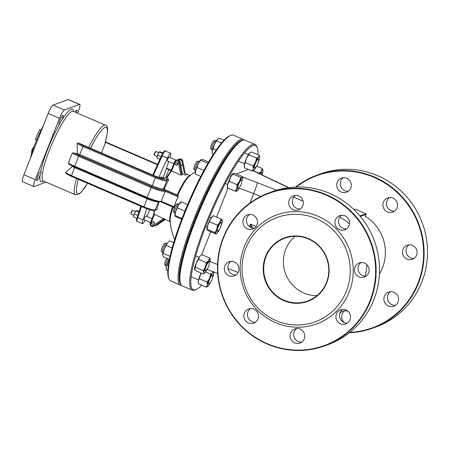 <?xml version="1.0" encoding="UTF-8"?>
<svg xmlns="http://www.w3.org/2000/svg" width="450" height="450" viewBox="0 0 450 450"><rect width="100%" height="100%" fill="white"/><g stroke="black" fill="none" stroke-linecap="round" stroke-linejoin="round"><path stroke-width="0.67" d="M252.838 228.026L250.414 224.162L251.274 227.604M296.691 328.517A7.515 7.296 -110.3 0 0 301.708 342.129M294.683 342.877A7.515 7.296 69.7 0 1 294.812 328.933A7.515 7.296 69.7 0 1 304.256 333.456A7.515 7.296 69.7 0 1 294.683 342.877M295.296 195.384A7.515 7.296 -110.3 0 0 300.319 208.997M293.293 209.745A7.515 7.296 69.7 0 1 293.423 195.801A7.515 7.296 69.7 0 1 302.867 200.323A7.515 7.296 69.7 0 1 293.293 209.745M249.486 214.476A7.515 7.296 -110.3 0 0 254.509 228.088M247.477 228.836A7.515 7.296 69.7 0 1 247.607 214.892A7.515 7.296 69.7 0 1 257.051 219.414A7.515 7.296 69.7 0 1 247.477 228.836M342.501 309.426A7.515 7.296 -110.3 0 0 347.524 323.038M340.493 323.786A7.515 7.296 69.7 0 1 340.622 309.842A7.515 7.296 69.7 0 1 350.066 314.364A7.515 7.296 69.7 0 1 340.493 323.786M250.47 308.616A7.515 7.296 -110.3 0 0 255.487 322.223M248.462 322.971A7.515 7.296 69.7 0 1 248.591 309.026A7.515 7.296 69.7 0 1 258.036 313.554A7.515 7.296 69.7 0 1 248.462 322.971M341.516 215.286A7.515 7.296 -110.3 0 0 346.539 228.898M339.514 229.646A7.515 7.296 69.7 0 1 339.643 215.702A7.515 7.296 69.7 0 1 349.088 220.23A7.515 7.296 69.7 0 1 339.514 229.646M230.917 261.377A7.515 7.296 -110.3 0 0 235.935 274.989M228.909 275.738A7.515 7.296 69.7 0 1 229.039 261.793A7.515 7.296 69.7 0 1 238.483 266.316A7.515 7.296 69.7 0 1 228.909 275.738M361.069 262.524A7.515 7.296 -110.3 0 0 366.092 276.137M359.066 276.885A7.515 7.296 69.7 0 1 359.19 262.941A7.515 7.296 69.7 0 1 368.64 267.463A7.515 7.296 69.7 0 1 359.066 276.885M392.957 198.152A7.515 7.296 69.7 0 1 392.833 212.096A7.515 7.296 69.7 0 1 383.383 207.574A7.515 7.296 69.7 0 1 392.957 198.152M389.509 197.584A7.515 7.296 -110.3 0 0 394.526 211.191M412.509 245.391A7.515 7.296 69.7 0 1 412.386 259.335A7.515 7.296 69.7 0 1 402.936 254.807A7.515 7.296 69.7 0 1 412.509 245.391M409.061 244.817A7.515 7.296 -110.3 0 0 414.079 258.429M339.756 313.397A7.515 7.296 69.7 0 1 348.036 311.344M344.678 310.809A7.515 7.296 -110.3 0 0 344.166 322.504M346.742 178.251A7.515 7.296 69.7 0 1 346.613 192.195A7.515 7.296 69.7 0 1 337.168 187.667A7.515 7.296 69.7 0 1 346.742 178.251M343.288 177.677A7.515 7.296 -110.3 0 0 348.306 191.289M393.941 292.292A7.515 7.296 69.7 0 1 393.812 306.236A7.515 7.296 69.7 0 1 384.368 301.708A7.515 7.296 69.7 0 1 393.941 292.292M390.488 291.718A7.515 7.296 -110.3 0 0 395.511 305.331M73.614 111.476A39.566 6.986 113.3 0 0 61.898 120.054L59.361 124.374A39.566 6.986 113.3 0 0 47.869 148.776A39.566 6.986 113.3 0 0 40.663 171.591L40.697 171.602M40.067 175.191A5.012 0.883 113.3 0 1 36.894 180.799A5.012 0.883 113.3 0 1 36.731 180.804A5.012 0.883 113.3 0 1 37.867 175.933A5.012 0.883 113.3 0 1 40.663 171.591C41.49 172.001 41.293 173.205 40.067 175.191A39.566 6.986 113.3 0 0 43.639 181.086M72.129 165.842L72.315 166.5L65.537 172.491L66.026 173.526A9.186 1.496 21.6 0 0 71.269 176.271M166.252 177.874L164.773 178.419A10.018 1.631 21.6 0 1 153.456 175.348L87.024 146.745A10.018 1.631 21.6 0 1 85.196 145.918L78.154 142.886L77.062 143.381L77.468 153.478L75.324 153.478L73.772 152.809L72.298 153.096L68.355 163.052L69.227 164.301A11.689 1.907 21.6 0 0 74.492 166.905M72.298 153.096A12.527 2.042 21.6 0 0 78.598 156.274L74.509 166.928L69.227 164.301M104.468 145.086L101.492 152.972M41.057 130.112L39.859 129.594A18.371 3.246 -66.7 0 0 35.28 139.534L36.602 140.102M34.178 146.306L32.102 149.372L32.957 149.737M31.618 153.866A18.371 3.246 -66.7 0 1 32.102 149.372M44.595 122.501L44.488 122.451A18.371 3.246 -66.7 0 1 44.708 122.214M43.903 124.251L44.488 122.451M30.262 158.698A33.401 5.895 -66.7 0 1 43.515 125.224M46.086 182.138L34.093 186.559A8.348 1.474 -66.7 0 1 33.823 186.57A8.348 1.474 -66.7 0 1 35.246 179.595L59.507 118.316A8.348 1.474 -66.7 0 1 64.423 109.963L79.476 104.406A8.348 1.474 -66.7 0 1 79.746 104.4A8.348 1.474 -66.7 0 1 78.323 111.375L77.603 113.192M61.898 120.054A5.012 0.883 113.3 0 0 63 115.273A5.012 0.883 113.3 0 0 60.204 119.52A5.012 0.883 113.3 0 0 59.034 124.476A5.012 0.883 113.3 0 0 59.197 124.47A5.012 0.883 113.3 0 0 59.361 124.374M76.556 112.742A5.012 0.883 113.3 0 0 76.837 110.166A5.012 0.883 113.3 0 0 75.156 112.134M33.823 186.57L22.5 181.693A8.348 1.474 -66.7 0 1 23.923 174.718L48.184 113.439A8.348 1.474 -66.7 0 1 53.1 105.086L68.153 99.529A8.348 1.474 -66.7 0 1 68.422 99.523L79.746 104.4M170.848 171.152L166.241 177.891L168.289 178.931L168.576 180.079A25.048 4.421 113.3 0 0 164.346 188.511L164.745 189.619L177.756 195.306A53.91 8.781 21.6 0 0 178.284 195.896L178.138 196.881A46.761 45.388 -110.3 0 0 174.195 206.837L173.779 207.416L160.667 201.769L173.739 207.382M105.328 142.284L157.427 164.722M166.331 168.553L168.885 169.656L165.527 178.138M171.051 170.64A10.018 1.631 21.6 0 0 168.885 169.656M178.284 195.896L164.919 190.136L165.212 191.312L161.269 201.268A12.527 2.042 -158.4 0 1 147.122 197.432L74.655 166.23A12.527 2.042 -158.4 0 1 68.355 163.052M160.369 201.628L161.269 201.268L174.195 206.837M178.155 159.902A3.341 3.24 69.7 0 1 181.901 161.106A3.341 3.24 -110.3 0 1 182.464 163.856L184.354 173.143L187.476 174.487A25.048 4.421 113.3 0 0 187.47 174.487A25.048 4.421 113.3 0 0 185.591 175.179L182.469 173.835L181.912 175.061L180.883 175.067L171.613 171.079L175.196 162.034A1.671 1.62 69.7 0 1 178.301 162.371L180.883 175.067M159.086 201.853A25.048 4.421 113.3 0 0 157.05 209.188L156.156 209.571M153.821 210.459L154.052 214.026L154.457 214.408L167.653 220.5A25.048 4.421 113.3 0 0 167.659 220.5L170.235 221.608M170.477 221.715L170.162 220.438A25.492 4.5 -66.7 0 1 173.093 207.118M177.756 195.306A25.492 4.5 -66.7 0 1 189.146 176.349L190.294 175.703M145.097 220.224A6.261 1.108 -66.7 0 1 142.487 223.65A6.261 1.108 -66.7 0 1 143.01 219.898L146.79 208.704M149.878 209.711L146.846 216.433M170.831 171.231L171.613 171.079A25.048 4.421 -66.7 0 0 166.776 178.279M176.012 165.234A1.254 1.215 69.7 0 1 176.034 162.911A1.254 1.215 69.7 0 1 177.609 163.665A1.254 1.215 69.7 0 1 176.012 165.234M152.646 221.799A1.254 1.215 69.7 0 1 154.311 222.514A1.254 1.215 69.7 0 1 153.506 224.139M154.485 155.357A2.087 0.371 -66.7 0 1 154.417 155.357A2.087 0.371 -66.7 0 1 154.373 155.301A2.087 0.371 -66.7 0 1 154.907 153.292A2.087 0.371 -66.7 0 1 155.998 151.526A2.087 0.371 -66.7 0 1 156.071 151.521L158.782 152.691M155.998 151.526A2.087 0.371 -66.7 0 1 156.004 151.526L155.469 151.746A1.671 0.292 113.3 0 0 154.597 153.163A1.671 0.292 113.3 0 0 154.17 154.766L154.373 155.301M131.186 214.206A2.087 0.371 -66.7 0 1 131.119 214.206A2.087 0.371 -66.7 0 1 131.074 214.149A2.087 0.371 -66.7 0 1 131.608 212.147A2.087 0.371 -66.7 0 1 132.694 210.381A2.087 0.371 -66.7 0 1 132.767 210.375L135.478 211.539M132.694 210.381A2.087 0.371 -66.7 0 1 132.699 210.375L132.165 210.6A1.671 0.292 113.3 0 0 131.293 212.012A1.671 0.292 113.3 0 0 130.866 213.615L131.074 214.149M158.788 177.351L167.496 158.057A6.261 1.108 -66.7 0 1 170.741 153.298A6.261 1.108 -66.7 0 1 170.218 157.05L170.055 157.545M168.711 161.511L163.243 177.688M176.209 160.194L169.093 157.129A2.087 0.371 113.3 0 0 169.026 157.134A2.087 0.371 113.3 0 0 167.861 159.064A2.087 0.371 113.3 0 0 167.439 160.965L173.796 163.704M152.032 218.666L145.789 215.977A2.087 0.371 113.3 0 0 145.721 215.983A2.087 0.371 113.3 0 0 144.557 217.912A2.087 0.371 113.3 0 0 144.141 219.814L150.497 222.553M160.166 177.767A12.527 2.211 -66.7 0 1 161.167 176.985A12.527 2.211 -66.7 0 1 161.567 176.968L164.857 178.386M177.564 163.558A2.087 0.371 113.3 0 0 177.255 164.531L176.839 162.9M177.66 164.379L177.255 164.531M152.528 224.151A1.254 1.215 -110.3 0 0 154.119 222.581A1.254 1.215 -110.3 0 0 151.763 222.969A1.254 1.215 -110.3 0 0 152.528 224.151M150.294 223.104A2.503 2.43 -110.3 0 0 153.444 226.384L154.198 226.102A2.503 2.43 -110.3 0 0 154.71 225.844L164.526 219.156M154.648 225.877A3.341 3.24 -110.3 0 0 156.909 224.342M155.267 225.72L157.146 225.028A3.341 3.24 -110.3 0 0 158.788 223.65A3.341 3.24 69.7 0 0 159.131 222.829M182.469 173.835L180.034 161.871A2.503 2.43 -110.3 0 0 176.777 159.986L176.029 160.262A2.503 2.43 -110.3 0 0 174.628 161.64L175.196 162.034M180.579 164.548A3.341 3.24 -110.3 0 0 180.023 161.803M182.464 163.856A3.341 3.24 69.7 0 1 180.872 165.982M165.054 219.381L158.788 223.65M177.795 159.846A2.503 2.43 69.7 0 1 181.901 161.106M230.653 135.388L229.596 135.827A78.491 13.854 113.3 0 0 188.612 202.252A78.491 13.854 113.3 0 0 168.519 277.673L168.924 278.741A79.324 14.006 -66.7 0 1 189.236 202.517A79.324 14.006 -66.7 0 1 230.653 135.388A79.324 14.006 -66.7 0 1 230.906 135.287A79.324 14.006 -66.7 0 1 233.471 135.203L243.281 139.427A79.324 14.006 113.3 0 0 240.722 139.511A79.324 14.006 113.3 0 0 196.487 212.811A79.324 14.006 113.3 0 0 180.534 285.142A79.324 14.006 113.3 0 0 181.564 285.351M180.534 285.142L170.724 280.912A79.324 14.006 -66.7 0 1 168.924 278.741M244.142 140.029A79.324 14.006 113.3 0 0 243.281 139.427M180.748 284.074A78.491 13.854 -66.7 0 1 199.935 207.129A78.491 13.854 -66.7 0 1 242.657 140.31M192.24 290.177L182.424 285.952A79.324 14.006 -66.7 0 1 180.624 283.776A79.324 14.006 -66.7 0 1 200.936 207.557A79.324 14.006 -66.7 0 1 242.353 140.428A79.324 14.006 -66.7 0 1 242.606 140.327A79.324 14.006 -66.7 0 1 245.171 140.237L254.981 144.461A79.324 14.006 113.3 0 0 252.422 144.551A79.324 14.006 113.3 0 0 208.187 217.851A79.324 14.006 113.3 0 0 192.24 290.177A79.324 14.006 113.3 0 0 194.799 290.093A79.324 14.006 113.3 0 0 195.053 289.991L196.11 289.553A78.491 13.854 -66.7 0 1 195.857 289.648A78.491 13.854 -66.7 0 1 211.854 211.657A78.491 13.854 -66.7 0 1 257.186 147.707A78.491 13.854 -66.7 0 1 257.873 154.749M242.353 140.428L241.301 140.867A78.491 13.854 113.3 0 0 200.317 207.292A78.491 13.854 113.3 0 0 180.219 282.707L180.624 283.776M257.186 147.707L256.781 146.638A79.324 14.006 113.3 0 0 254.981 144.461M201.696 285.21A78.491 13.854 -66.7 0 1 196.11 289.553M195.874 264.279A5.012 0.883 113.3 0 0 194.58 269.505A5.012 0.883 113.3 0 0 194.743 269.499A5.012 0.883 113.3 0 0 194.946 269.376M232.903 173.672A5.012 0.883 113.3 0 0 232.858 173.644A5.012 0.883 113.3 0 0 229.365 179.679M228.026 188.106L216.551 217.086M210.735 231.773L201.611 254.824M248.468 169.509L236.34 173.981M379.401 274.112A41.749 40.528 -110.3 0 0 365.361 216.281L366.137 214.318A0.416 0.405 -110.3 0 0 365.912 213.773L355.343 209.222A0.416 0.405 -110.3 0 0 355.044 209.211L354.004 209.593M364.984 216.422L365.361 216.281M372.983 328.056L376.369 326.807A81.411 79.026 -110.3 0 0 427.5 252.754A81.411 79.026 -110.3 0 0 377.758 175.742A81.411 79.026 -110.3 0 0 320.006 174.049L316.614 175.297A81.411 79.026 69.7 0 1 374.366 176.991A81.411 79.026 69.7 0 1 424.114 254.002A81.411 79.026 69.7 0 1 372.983 328.056A81.411 79.026 69.7 0 1 349.374 332.747M295.622 187.059A81.411 79.026 69.7 0 1 316.614 175.297M349.886 332.336A80.994 78.621 -110.3 0 0 418.466 224.494A80.994 78.621 -110.3 0 0 296.28 187.037M317.019 295.616A33.401 32.422 69.7 0 1 303.778 292.973A33.401 32.422 69.7 0 1 295.138 236.306M283.871 300.645A33.817 32.828 -110.3 0 0 328.77 265.511A33.817 32.828 -110.3 0 0 275.816 242.713A33.817 32.828 -110.3 0 0 283.871 300.645M284.113 300.229A33.401 32.422 69.7 0 1 263.706 268.633A33.401 32.422 69.7 0 1 284.687 238.252A33.401 32.422 69.7 0 1 326.661 258.368A33.401 32.422 69.7 0 1 307.806 300.926A33.401 32.422 69.7 0 1 284.113 300.229M275.985 320.563A55.524 53.899 -110.3 0 0 349.706 262.873A55.524 53.899 -110.3 0 0 262.761 225.433A55.524 53.899 -110.3 0 0 275.985 320.563M326.379 194.698A81.411 79.026 -110.3 0 0 268.627 192.999A81.411 79.026 -110.3 0 0 217.496 267.053A81.411 79.026 -110.3 0 0 267.244 344.064A81.411 79.026 -110.3 0 0 324.99 345.757A81.411 79.026 -110.3 0 0 376.127 271.71A81.411 79.026 -110.3 0 0 326.379 194.698M267.3 343.716A80.994 78.621 69.7 0 1 248.012 204.958A80.994 78.621 69.7 0 1 374.839 259.571A80.994 78.621 69.7 0 1 267.3 343.716M268.627 192.999L272.014 191.751A81.411 79.026 69.7 0 1 329.766 193.449A81.411 79.026 69.7 0 1 379.513 270.461A81.411 79.026 69.7 0 1 328.382 344.509L324.99 345.757M275.636 322.65A58.033 56.334 -110.3 0 0 352.688 262.361A58.033 56.334 -110.3 0 0 261.821 223.234A58.033 56.334 -110.3 0 0 275.636 322.65M133.695 216.945L133.65 216.484A3.341 0.591 -66.7 0 1 133.819 215.409L133.701 216.979L133.864 216.703L133.701 216.979L136.822 218.323M139.106 211.438L136.288 210.578L135.034 212.349L133.819 215.409A3.341 0.591 -66.7 0 1 135.034 212.349A3.341 0.591 -66.7 0 1 136.164 210.651A3.341 0.591 -66.7 0 1 136.187 210.634M136.288 210.578L136.125 210.853L138.898 212.046M137.739 215.482L134.477 214.076M156.994 158.096L156.954 157.635A3.341 0.591 -66.7 0 1 157.118 156.561L156.999 158.13L157.162 157.854L156.999 158.13L159.846 159.356M162.979 152.837L159.593 151.723L158.333 153.501L157.118 156.561A3.341 0.591 -66.7 0 1 158.333 153.501A3.341 0.591 -66.7 0 1 159.463 151.802A3.341 0.591 -66.7 0 1 159.486 151.785M159.593 151.723L159.424 152.004L162.653 153.388M161.066 156.645L157.776 155.227M212.411 278.252A7.515 1.327 113.3 0 0 213.576 274.258A7.515 1.327 113.3 0 0 213.654 273.178A7.515 1.327 113.3 0 0 212.648 273.077L213.39 271.44M208.249 286.071L206.291 287.19L207.321 284.895A7.515 1.327 113.3 0 0 208.001 286.301A7.515 1.327 113.3 0 0 208.249 286.071A7.515 1.327 113.3 0 0 210.836 281.908M213.486 271.89L213.638 273.054M209.52 278.398L210.684 274.196L212.648 273.077A7.515 1.327 113.3 0 0 209.52 278.398A7.515 1.327 113.3 0 0 207.321 284.895L207.135 282.071L209.52 278.398M198.203 282.195A7.515 1.327 -66.7 0 1 198.186 282.071A7.515 1.327 -66.7 0 1 198.264 280.991L198.444 283.815L206.291 287.19M201.206 273.077L198.264 280.991A7.515 1.327 -66.7 0 1 200.458 274.494A7.515 1.327 -66.7 0 1 201.144 273.054M205.56 271.986L210.684 274.196M199.294 278.696L207.135 282.071M166.118 268.386A7.515 1.327 -66.7 0 1 166.106 268.256A7.515 1.327 -66.7 0 1 166.179 267.176L166.365 270L167.833 270.63M169.121 259.262L166.179 267.176A7.515 1.327 -66.7 0 1 168.379 260.679A7.515 1.327 -66.7 0 1 169.059 259.239M167.209 264.881L168.351 265.371M208.755 281.565A5.012 0.883 -66.7 0 1 212.428 274.972A5.012 0.883 -66.7 0 1 212.586 275.31A10.018 10.018 0 0 1 208.817 284.057A5.012 0.883 -66.7 0 1 208.468 284.175A5.012 0.883 -66.7 0 1 208.755 281.565M166.416 266.068L165.746 265.781A5.012 0.883 -66.7 0 1 165.673 265.719A5.012 0.883 -66.7 0 1 166.039 263.171A5.012 0.883 -66.7 0 1 167.923 258.75M165.673 265.719L164.672 264.347A4.14 0.731 -66.7 0 1 164.97 262.243A4.14 0.731 -66.7 0 1 166.725 258.233M204.649 273.021L203.338 273.999L203.884 272.582A7.515 1.327 113.3 0 0 204.649 273.021A7.515 1.327 113.3 0 0 205.577 271.957A7.515 1.327 113.3 0 0 207.484 268.633M210.099 261.608A7.515 1.327 113.3 0 0 210.308 260.016A7.515 1.327 113.3 0 0 210.302 259.903A7.515 1.327 113.3 0 0 208.614 260.64L209.644 258.075L210.308 260.016M203.22 270.641L205.403 266.923A7.515 1.327 113.3 0 0 203.884 272.582L203.22 270.641L195.373 267.266L194.828 268.684A7.515 1.327 -66.7 0 1 196.346 263.025L195.373 267.266M206.37 262.682L208.614 260.64A7.515 1.327 113.3 0 0 205.403 266.923L206.37 262.682L198.529 259.307L196.346 263.025A7.515 1.327 -66.7 0 1 199.553 256.742L198.529 259.307M194.828 268.684L194.833 268.802A7.515 1.327 -66.7 0 1 194.833 268.796A7.515 1.327 -66.7 0 1 194.828 268.684L195.491 270.619L203.338 273.999M199.553 256.742A7.515 1.327 -66.7 0 1 200.486 255.673L199.553 256.742M209.644 258.075L201.797 254.7L200.959 255.302M164.261 249.21L162.748 254.869A7.515 1.327 -66.7 0 1 164.261 249.21A7.515 1.327 -66.7 0 1 167.473 242.927L164.261 249.21M162.748 254.869L162.754 254.987A7.515 1.327 -66.7 0 1 162.754 254.981A7.515 1.327 -66.7 0 1 162.748 254.869L163.412 256.804L169.391 259.38M167.473 242.927A7.515 1.327 -66.7 0 1 168.401 241.858L167.473 242.927M173.7 242.601L169.712 240.885L168.874 241.487M166.444 245.492L172.159 247.95M163.294 253.451L170.038 256.354M206.831 264.763A5.012 0.883 -66.7 0 1 209.076 261.697A5.012 0.883 -66.7 0 1 209.233 262.035A10.018 10.018 0 0 1 205.464 270.782A5.012 0.883 -66.7 0 1 205.116 270.9A5.012 0.883 -66.7 0 1 206.831 264.763M163.069 252.793L162.394 252.506A5.012 0.883 -66.7 0 1 162.321 252.444A5.012 0.883 -66.7 0 1 164.109 246.369A5.012 0.883 -66.7 0 1 166.264 243.292A5.012 0.883 -66.7 0 1 166.359 243.304L167.029 243.591M162.321 252.444L161.319 251.072A4.14 0.731 -66.7 0 1 162.799 246.049A4.14 0.731 -66.7 0 1 164.576 243.506L166.264 243.292M206.921 229.506L206.904 229.303A7.515 1.327 -66.7 0 1 207.765 225.292A7.515 1.327 -66.7 0 1 210.842 218.475L207.765 225.292L207.034 229.725L208.176 230.67L216.023 234.051L216.09 233.629A7.515 1.327 113.3 0 0 216.72 233.533A7.515 1.327 113.3 0 0 218.436 231.238A7.515 1.327 113.3 0 0 219.555 229.14M216.023 234.051L216.09 233.629L214.948 232.684L216.827 229.196A7.515 1.327 113.3 0 0 216.09 233.629M221.13 225.484A7.515 1.327 113.3 0 0 221.507 224.421A7.515 1.327 113.3 0 0 222.373 220.41A7.515 1.327 113.3 0 0 222.244 219.988L222.171 220.404M217.485 225.18L219.898 222.373A7.515 1.327 113.3 0 0 216.827 229.196L217.485 225.18L209.644 221.805M221.096 219.043L222.244 219.988A7.515 1.327 113.3 0 0 219.898 222.373L221.096 219.043L213.255 215.662L210.842 218.475A7.515 1.327 -66.7 0 1 212.558 216.18L213.137 215.724M213.182 216.084L213.255 215.662M214.948 232.684L207.101 229.309L207.034 229.725M181.102 202.269L178.757 204.66L175.686 211.477A7.515 1.327 -66.7 0 1 178.757 204.66A7.515 1.327 -66.7 0 1 180.472 202.365L181.052 201.909M174.842 215.691L174.825 215.488A7.515 1.327 -66.7 0 1 175.686 211.477L174.954 215.91L176.096 216.855L181.704 219.268M182.002 218.498L175.022 215.494L174.954 215.91M181.17 201.853L187.605 204.621M177.559 207.99L184.899 211.151M220.477 222.643A5.012 0.883 -66.7 0 1 221.147 222.204A5.012 0.883 -66.7 0 1 221.304 222.542A10.018 10.018 0 0 1 217.536 231.289A5.012 0.883 -66.7 0 1 217.187 231.407A5.012 0.883 -66.7 0 1 217.873 227.655A5.012 0.883 -66.7 0 1 220.477 222.643M175.134 213.3L174.465 213.013A5.012 0.883 -66.7 0 1 174.392 212.951A5.012 0.883 -66.7 0 1 175.241 209.025A5.012 0.883 -66.7 0 1 177.761 204.249A5.012 0.883 -66.7 0 1 178.335 203.799A5.012 0.883 -66.7 0 1 178.431 203.811L179.1 204.097M174.392 212.951L173.391 211.579A4.14 0.731 -66.7 0 1 174.094 208.333A4.14 0.731 -66.7 0 1 176.175 204.384A4.14 0.731 -66.7 0 1 176.648 204.013L178.335 203.799M236.857 191.126L237.229 190.507L236.857 191.126L235.277 191.227L236.756 188.224A7.515 1.327 113.3 0 0 236.857 191.126A7.515 1.327 113.3 0 0 237.144 190.958A7.515 1.327 113.3 0 0 239.197 188.066M237.026 184.691L239.484 181.328A7.515 1.327 113.3 0 0 236.756 188.224L237.026 184.691L229.179 181.316L227.7 184.32A7.515 1.327 -66.7 0 1 230.428 177.429A7.515 1.327 -66.7 0 1 232.976 173.61A7.515 1.327 -66.7 0 1 233.021 173.571M240.733 177.441L242.319 177.339A7.515 1.327 113.3 0 0 239.484 181.328L240.733 177.441L232.886 174.06L230.428 177.429L229.179 181.316M242.319 177.339L242.691 176.715L242.792 177.834A7.515 1.327 113.3 0 0 242.319 177.339M242.421 180.248A7.515 1.327 113.3 0 0 242.792 177.834M233.257 173.441L232.886 174.06L233.257 173.441L234.844 173.34L242.691 176.715M227.43 187.847L227.329 186.733A7.515 1.327 -66.7 0 1 227.7 184.32L227.43 187.847L235.277 191.227M208.631 162.051L202.764 159.525L201.178 159.626L198.349 163.614A7.515 1.327 -66.7 0 1 200.897 159.795A7.515 1.327 -66.7 0 1 200.942 159.756L200.897 159.795M201.178 159.626L200.807 160.245L207.906 163.299M197.1 167.501L195.615 170.505A7.515 1.327 -66.7 0 1 198.349 163.614L197.1 167.501L203.923 170.438M195.345 174.032L195.244 172.918A7.515 1.327 -66.7 0 1 195.615 170.505L195.345 174.032L200.79 176.377M241.712 179.882A5.012 0.883 -66.7 0 1 241.723 179.966A10.018 10.018 0 0 1 237.96 188.713A5.012 0.883 -66.7 0 1 237.606 188.837A5.012 0.883 -66.7 0 1 238.776 183.881A5.012 0.883 -66.7 0 1 241.571 179.634A5.012 0.883 -66.7 0 1 241.712 179.882M195.559 170.73L194.889 170.438A5.012 0.883 -66.7 0 1 194.816 170.381A5.012 0.883 -66.7 0 1 196.059 165.487A5.012 0.883 -66.7 0 1 198.754 161.224A5.012 0.883 -66.7 0 1 198.849 161.235L199.519 161.528M194.816 170.381L193.809 169.009A4.14 0.731 -66.7 0 1 194.839 164.964A4.14 0.731 -66.7 0 1 197.072 161.438L198.754 161.224M253.271 168.834L253.086 166.016L255.471 162.338A7.515 1.327 113.3 0 0 253.271 168.834A7.515 1.327 113.3 0 0 253.952 170.241L253.952 170.241A7.515 1.327 113.3 0 0 254.199 170.016L252.242 171.129L253.271 168.834M256.641 158.136L258.598 157.022A7.515 1.327 113.3 0 0 255.471 162.338L256.641 158.136L248.794 154.761L246.409 158.434A7.515 1.327 -66.7 0 1 249.536 153.118A7.515 1.327 -66.7 0 1 249.789 152.893A7.515 1.327 -66.7 0 1 249.806 152.882M258.362 162.197A7.515 1.327 113.3 0 0 259.526 158.203A7.515 1.327 113.3 0 0 259.605 157.118A7.515 1.327 113.3 0 0 258.598 157.022L259.341 155.379L259.588 156.994M254.199 170.016A7.515 1.327 113.3 0 0 256.787 165.853M259.341 155.379L251.499 152.004L249.536 153.118L248.794 154.761M245.244 162.636L244.215 164.931A7.515 1.327 -66.7 0 1 246.409 158.434L245.244 162.636L253.086 166.016M244.153 166.14A7.515 1.327 -66.7 0 1 244.136 166.016A7.515 1.327 -66.7 0 1 244.215 164.931L244.395 167.754L252.242 171.129M217.457 139.303A7.515 1.327 -66.7 0 1 217.704 139.078A7.515 1.327 -66.7 0 1 217.721 139.067L214.329 144.619A7.515 1.327 -66.7 0 1 217.457 139.303L219.414 138.189L224.016 140.169M213.159 148.821L212.13 151.121A7.515 1.327 -66.7 0 1 214.329 144.619L213.159 148.821L216.157 150.109M212.068 152.325A7.515 1.327 -66.7 0 1 212.057 152.201A7.515 1.327 -66.7 0 1 212.13 151.121L212.316 153.939L213.322 154.373M216.709 140.946L221.49 143.004M254.768 168.002A5.012 0.883 -66.7 0 1 254.419 168.12A5.012 0.883 -66.7 0 1 255.589 163.17A5.012 0.883 -66.7 0 1 258.379 158.917A5.012 0.883 -66.7 0 1 258.536 159.255A10.018 10.018 0 0 1 254.768 168.002M212.366 150.013L211.697 149.726A5.012 0.883 -66.7 0 1 211.624 149.664A5.012 0.883 -66.7 0 1 212.867 144.771A5.012 0.883 -66.7 0 1 215.567 140.507A5.012 0.883 -66.7 0 1 215.662 140.518L216.332 140.811M211.624 149.664L210.623 148.292A4.14 0.731 -66.7 0 1 211.646 144.248A4.14 0.731 -66.7 0 1 213.879 140.721L215.567 140.507M259.003 173.424L261.27 171.135A7.515 1.327 113.3 0 0 259.712 173.768M262.294 168.57L262.963 170.511A7.515 1.327 113.3 0 0 262.952 170.398A7.515 1.327 113.3 0 0 261.27 171.135L262.294 168.57L256.646 166.14M261.939 174.842A7.515 1.327 113.3 0 0 262.963 170.511M254.199 171.096L259.026 173.177M260.156 173.981A5.012 0.883 -66.7 0 1 261.731 172.192A5.012 0.883 -66.7 0 1 261.889 172.53A10.018 10.018 0 0 1 261.832 174.791M256.157 226.423A208.749 34.009 21.6 0 0 250.414 224.162L249.458 226.575M238.838 187.931L253.688 193.624L249.975 202.989M276.564 190.232A218.768 35.64 21.6 0 0 257.316 182.678A10.018 0.641 -69 0 1 253.688 193.624A208.749 34.009 -158.4 0 1 260.82 196.386M238.123 272.447A208.749 34.009 21.6 0 0 227.97 268.47M43.223 180.9L43.307 180.939A37.896 6.688 -66.7 0 1 49.753 149.287A37.896 6.688 -66.7 0 1 72.056 111.369A37.896 6.688 -66.7 0 1 73.282 111.33L73.198 111.296M104.231 145.963C108.248 132.109 108.624 125.168 105.362 125.145A37.896 6.688 113.3 0 0 104.141 125.184A37.896 6.688 113.3 0 0 88.757 147.493M76.517 178.543A37.896 6.688 113.3 0 0 75.386 194.754L43.307 180.939M90.551 148.264A36.225 6.396 -66.7 0 1 105.57 127.243A36.225 6.396 -66.7 0 1 103.899 146.891M87.559 183.302A36.225 6.396 -66.7 0 1 78.367 179.342M79.476 104.406L68.153 99.529M64.423 109.963L53.1 105.086M59.507 118.316L48.184 113.439M35.246 179.595L23.923 174.718M168.289 178.931L166.286 179.668A9.186 1.496 -158.4 0 1 155.908 176.856L83.441 145.654A9.186 1.496 -158.4 0 1 78.154 142.886M77.062 143.381A10.018 1.631 21.6 0 0 82.952 146.486L83.441 145.654M75.324 153.478A10.856 1.766 21.6 0 0 79.273 155.368L79.768 154.53A10.018 1.631 -158.4 0 1 77.468 153.478M79.768 154.53L82.952 146.486L155.419 177.694L152.235 185.737L79.768 154.53M164.919 190.136A11.689 1.907 -158.4 0 1 151.554 186.643L79.087 155.436A11.689 1.907 -158.4 0 1 73.772 152.809M79.273 155.368L151.746 186.57A10.856 1.766 21.6 0 0 164.002 189.894L164.745 189.619M151.554 186.643L151.065 187.476L78.598 156.274L79.087 155.436M178.138 196.881L165.212 191.312A12.527 2.042 21.6 0 1 151.065 187.476L146.981 198.129L74.509 166.928L146.959 198.112M105.441 141.885L157.596 164.34M166.466 168.159L171.219 170.207L166.466 168.148M160.892 201.69C158.158 202.123 153.518 200.936 146.981 198.129L147.004 198.129M151.746 186.57L152.235 185.737A10.018 1.631 -158.4 0 0 163.553 188.803L166.736 180.759L168.576 180.079M164.002 189.894A0.833 0.81 69.7 0 1 163.553 188.803L164.346 188.511M155.908 176.856L155.419 177.694A10.018 1.631 21.6 0 0 166.736 180.759A0.833 0.81 -110.3 0 0 166.286 179.668M190.001 175.635A25.048 4.421 113.3 0 0 177.188 194.979M147.24 198.242L147.077 198.759A10.018 1.631 21.6 0 0 158.394 201.825L155.211 209.869A10.018 1.631 -158.4 0 1 143.893 206.803L71.426 175.596L74.61 167.552L147.077 198.759L143.781 207.495M74.767 167.04L74.61 167.552A10.018 1.631 21.6 0 1 72.315 166.5M153.973 213.812L150.289 223.076L150.879 223.453L154.457 214.408A25.048 4.421 -66.7 0 1 154.395 210.42M172.507 206.865A25.048 4.421 113.3 0 0 170.229 221.552M157.05 209.188L155.211 209.869A0.833 0.81 69.7 0 1 154.744 210.324L156.701 209.604M154.744 210.324C152.421 210.611 148.759 209.666 143.752 207.501L71.286 176.293L71.426 175.596A10.018 1.631 -158.4 0 1 65.537 172.491M65.745 173.368L71.286 176.293L143.736 207.478M140.856 206.252L137.194 217.086C136.271 219.999 136.277 221.428 137.205 221.372A6.261 1.108 -66.7 0 1 137.728 217.62A0.833 0.343 -161.3 0 1 137.194 217.086A0.833 0.343 -161.3 0 1 137.233 217.029L140.873 206.257M143.01 219.898L137.728 217.62L141.48 206.522M167.496 158.057L161.55 155.571L152.775 175.056L161.55 155.571C163.766 151.301 165.071 149.782 165.459 151.02A6.261 1.108 -66.7 0 0 162.214 155.779L153.394 175.326M181.912 175.061L179.286 162.152L178.301 162.371M180.034 161.871L179.286 162.152A2.503 2.43 -110.3 0 0 176.029 160.262L174.606 161.657L170.865 171.112M174.611 161.685L170.893 171.084M185.265 173.537L182.694 160.886L179.415 159.013A2.503 2.43 69.7 0 1 182.672 160.898L182.666 160.886M181.946 161.167L182.672 160.898L185.237 173.526M153.968 213.789L150.289 223.076C149.963 225.523 151.014 226.626 153.444 226.384A2.503 2.43 -110.3 0 0 153.956 226.119L153.309 225.495A1.671 1.62 69.7 0 1 150.879 223.453M163.727 218.396L153.309 225.495M154.71 225.844L164.554 218.903M165.268 219.471L158.468 224.106L165.268 219.471M355.343 209.222L354.094 209.683M359.955 215.966L365.912 213.773M366.137 214.318L360.354 216.45M288.849 187.627L269.646 178.571A10.018 4.072 115.8 0 0 268.92 178.397L253.131 170.758M288.574 187.661A218.768 35.64 -158.4 0 1 268.92 178.397M217.558 264.471L208.401 260.955M257.316 182.678L242.724 177.081M303.142 201.24A218.768 35.64 21.6 0 0 293.552 197.19M365.102 276.148A50.102 48.634 -110.3 0 0 366.93 264.752M349.504 223.847A50.102 48.634 -110.3 0 0 339.733 217.148M105.362 125.145L73.282 111.33M75.386 194.754L79.391 193.843L81.754 191.593L87.598 183.319M190.052 175.596L187.47 174.487M195.328 171.793A54.276 54.276 0 0 0 189.146 176.349M170.162 220.438A54.276 54.276 0 0 0 174.667 239.456M157.601 164.329L105.441 141.874M142.487 223.65L137.205 221.372M157.129 156.527L154.417 155.357M133.83 215.376L131.119 214.206M170.741 153.298L165.459 151.02M178.661 159.289L179.415 159.013M269.646 178.571L253.305 170.668M217.688 273.499L207.084 269.432M213.654 273.178L213.615 272.79M198.186 282.071L198.219 282.459M166.106 268.256L166.14 268.644M198.501 279.883L191.188 276.739M179.865 271.862L179.488 271.699M199.114 257.406L195.722 255.943M184.399 251.072L184.016 250.909M216.72 233.533L216.141 233.989M211.179 217.912L209.509 217.192M198.186 212.316L197.809 212.153M207.219 227.115L205.768 226.491M194.445 221.614L194.062 221.451M227.638 184.545L225.259 183.516M213.936 178.644L213.559 178.481M259.605 157.118L259.566 156.735M244.136 166.016L244.17 166.399M212.057 152.201L212.091 152.584M248.411 154.626L244.496 152.938M233.173 148.061L232.796 147.898M244.451 163.828L238.371 161.207M227.047 156.336L226.671 156.172"/></g></svg>
